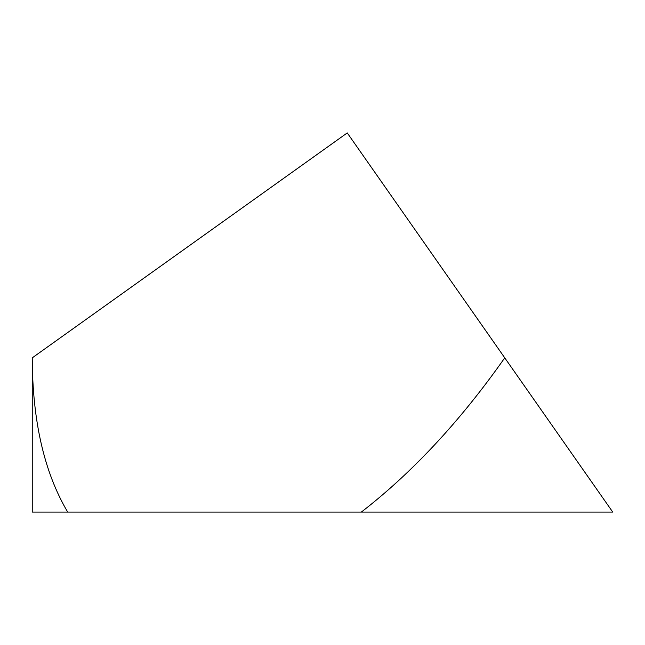 <?xml version="1.0" encoding="UTF-8"?>
<svg xmlns="http://www.w3.org/2000/svg" width="645" height="645" viewBox="0 0 645 645"><rect width="100%" height="100%" fill="white"/><g stroke="black" fill="none" stroke-linecap="round" stroke-linejoin="round"><path stroke-width="0.97" d="M361.321 512.082L32.25 512.082L32.25 357.854L347.252 132.918L504.753 357.854C460.296 421.064 412.486 472.479 361.321 512.082L612.75 512.082L504.753 357.854M67.693 512.082C44.255 472.479 32.444 421.064 32.25 357.854"/></g></svg>
